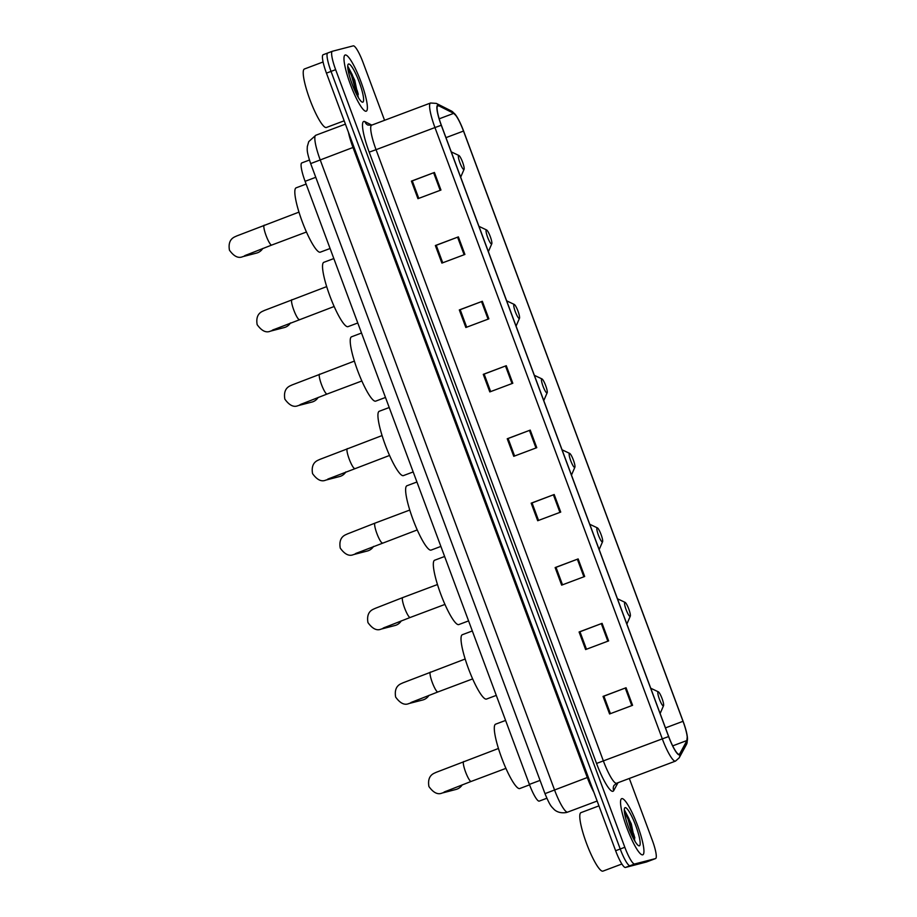<?xml version="1.0" encoding="UTF-8"?>
<svg xmlns="http://www.w3.org/2000/svg" width="917" height="917" viewBox="0 0 917 917"><rect width="100%" height="100%" fill="white"/><g stroke="black" fill="none" stroke-linecap="round" stroke-linejoin="round"><path stroke-width="1.38" d="M539.334 801.068A18.741 3.381 -110.6 0 1 539.276 801.091A18.741 3.381 -110.6 0 1 539.207 801.114A18.741 3.381 -110.6 0 1 529.384 784.402L305.097 181.314A18.741 3.381 -110.6 0 1 301.796 162.917L309.442 160.039M327.678 53.026L323.197 54.711A18.741 3.381 69.4 0 0 323.139 54.733A18.741 3.381 69.4 0 0 326.441 73.131L615.628 850.735A18.741 3.381 69.4 0 0 625.451 867.448L646.313 862.037A18.741 3.381 69.4 0 0 646.37 862.026A18.741 3.381 69.4 0 0 646.428 861.991M332.286 51.306L327.805 52.98A18.741 3.381 69.4 0 0 327.736 53.003A18.741 3.381 69.4 0 0 331.037 71.4L620.224 849.004A18.741 3.381 69.4 0 0 630.059 865.717L650.91 860.306A18.741 3.381 69.4 0 0 650.978 860.295A18.741 3.381 69.4 0 0 651.036 860.261M642.691 854.839A29.997 5.41 69.4 0 0 642.794 854.816A29.997 5.41 69.4 0 0 637.407 825.105A29.997 5.41 69.4 0 0 621.783 798.627A29.997 5.41 69.4 0 0 621.692 798.661A29.997 5.41 69.4 0 0 627.068 828.372A29.997 5.41 69.4 0 0 642.691 854.839A29.997 5.41 69.4 0 0 642.794 854.816A29.997 5.41 69.4 0 0 637.407 825.105A29.997 5.41 69.4 0 0 621.783 798.627A29.997 5.41 69.4 0 0 621.692 798.661A29.997 5.41 69.4 0 0 627.068 828.372A29.997 5.41 69.4 0 0 642.691 854.839M366.135 111.209A29.997 5.41 69.4 0 0 366.238 111.175A29.997 5.41 69.4 0 0 360.851 81.464A29.997 5.41 69.4 0 0 345.228 54.997A29.997 5.41 69.4 0 0 345.124 55.02A29.997 5.41 69.4 0 0 350.512 84.731A29.997 5.41 69.4 0 0 366.135 111.209A29.997 5.41 69.4 0 0 366.238 111.175A29.997 5.41 69.4 0 0 360.851 81.464A29.997 5.41 69.4 0 0 345.228 54.997A29.997 5.41 69.4 0 0 345.124 55.02A29.997 5.41 69.4 0 0 350.512 84.731A29.997 5.41 69.4 0 0 366.135 111.209M679.188 754.382A19.991 3.611 -110.6 0 1 668.699 736.557L441.364 125.251A19.991 3.611 -110.6 0 1 437.845 105.627A19.991 3.611 -110.6 0 1 438.624 105.73L453.732 113.353A19.991 3.611 -110.6 0 1 463.498 131.062L683.016 721.301A19.991 3.611 -110.6 0 1 686.971 740.5L679.692 753.934A19.991 3.611 -110.6 0 1 679.256 754.359A19.991 3.611 -110.6 0 1 679.188 754.382M679.359 754.851A20.495 3.702 69.4 0 0 679.875 754.393L687.154 740.959A20.495 3.702 69.4 0 0 687.28 736.305A20.495 3.702 69.4 0 0 683.096 721.278L463.589 131.039A20.495 3.702 69.4 0 0 456.563 116.241A20.495 3.702 69.4 0 0 453.583 112.894L438.464 105.26A20.495 3.702 69.4 0 0 441.272 125.274L668.619 736.58A20.495 3.702 69.4 0 0 679.359 754.851M327.805 52.98A18.741 3.381 69.4 0 0 327.736 53.003A18.741 3.381 69.4 0 0 331.037 71.4L620.224 849.004A18.741 3.381 69.4 0 0 630.059 865.717L650.91 860.306A18.741 3.381 69.4 0 0 650.978 860.295L646.37 862.026M411.412 181.119L412.283 180.89L418.782 198.37L412.283 180.89L434.417 172.465L411.412 181.119L417.946 198.68L440.951 190.037L434.417 172.465M435.357 245.527L436.24 245.297L442.739 262.778L436.24 245.297L458.374 236.884L435.357 245.527L441.891 263.099L464.908 254.445L458.374 236.884M459.314 309.935L460.196 309.705L466.696 327.186L460.185 309.694L482.331 301.292L459.314 309.935L465.847 327.507L488.864 318.852L482.331 301.292M483.27 374.342L484.153 374.125L490.652 391.593L484.142 374.102L506.276 365.7L483.27 374.342L489.804 391.914L512.809 383.26L506.276 365.7M603.042 696.393L603.913 696.163L610.413 713.644L603.913 696.163L626.047 687.75L603.042 696.393L609.576 713.965L632.581 705.311L626.047 687.75M579.086 631.985L579.968 631.756L586.467 649.236L579.968 631.756L602.091 623.342L579.086 631.985L585.619 649.557L608.624 640.903L602.091 623.342M555.129 567.577L556.011 567.348L562.511 584.828L556.011 567.348L578.146 558.923L555.129 567.577L561.663 585.138L584.679 576.495L578.146 558.923M531.172 503.169L532.055 502.94L538.554 520.42L532.055 502.94L554.189 494.515L531.172 503.169L537.706 520.73L560.723 512.087L554.189 494.515M507.227 438.762L508.098 438.532L514.597 456.001L508.098 438.521L530.232 430.107L507.227 438.762L513.761 456.322L536.766 447.679L530.232 430.107M384.567 120.31L363.086 62.562A18.741 3.381 69.4 0 0 353.263 45.85L332.401 51.26A18.741 3.381 69.4 0 0 332.344 51.272A18.741 3.381 69.4 0 0 335.645 69.669L624.832 847.274A18.741 3.381 69.4 0 0 634.656 863.986L655.517 858.587A18.741 3.381 69.4 0 0 655.575 858.564A18.741 3.381 69.4 0 0 652.274 840.167L629.326 778.464M581.08 812.6A31.247 5.64 69.4 0 0 580.977 812.634A31.247 5.64 69.4 0 0 586.582 843.571A31.247 5.64 69.4 0 0 602.859 871.15A31.247 5.64 69.4 0 0 602.962 871.116A31.247 5.64 69.4 0 0 603.065 871.07M639.332 845.829A20.369 3.679 69.4 0 0 635.813 825.816A20.369 3.679 69.4 0 0 625.142 807.648A20.369 3.679 69.4 0 0 624.557 808.232A20.369 3.679 69.4 0 0 628.798 828.028A20.369 3.679 69.4 0 0 638.656 845.715A20.369 3.679 69.4 0 0 639.332 845.829M634.908 841.198L631.297 823.867L624.66 810.422M624.362 811.511L627.962 818.835L633.498 838.688M624.615 810.376L628.879 818.491L634.083 836.212L634.644 840.751M658.119 691.808A7.496 1.353 69.4 0 0 659.415 699.178A7.496 1.353 69.4 0 0 663.346 705.861A7.496 1.353 69.4 0 0 663.553 705.643A7.496 1.353 69.4 0 0 661.994 698.364A7.496 1.353 69.4 0 0 658.372 691.854A7.496 1.353 69.4 0 0 658.119 691.808M495.73 724.143A34.365 6.201 69.4 0 0 495.616 724.178A34.365 6.201 69.4 0 0 501.782 758.221A34.365 6.201 69.4 0 0 519.687 788.551A34.365 6.201 69.4 0 0 519.801 788.517A34.365 6.201 69.4 0 0 519.905 788.471M445.742 791.325A10.626 10.442 75.5 0 1 442.177 793.033L456.001 789.445A10.626 10.442 -104.5 0 0 462.237 784.814M624.844 602.343A7.496 1.353 69.4 0 0 626.139 609.702A7.496 1.353 69.4 0 0 630.071 616.396A7.496 1.353 69.4 0 0 630.288 616.178A7.496 1.353 69.4 0 0 628.73 608.888A7.496 1.353 69.4 0 0 625.096 602.377A7.496 1.353 69.4 0 0 624.844 602.343M462.455 634.679A34.365 6.201 69.4 0 0 462.34 634.713A34.365 6.201 69.4 0 0 468.507 668.757A34.365 6.201 69.4 0 0 486.411 699.086A34.365 6.201 69.4 0 0 486.526 699.052A34.365 6.201 69.4 0 0 486.629 698.995M412.467 701.849A10.626 10.442 75.5 0 1 408.902 703.557L422.737 699.98A10.626 10.442 -104.5 0 0 428.961 695.338M597.15 527.86A7.496 1.353 69.4 0 0 598.446 535.23A7.496 1.353 69.4 0 0 602.377 541.913A7.496 1.353 69.4 0 0 602.584 541.695A7.496 1.353 69.4 0 0 601.025 534.405A7.496 1.353 69.4 0 0 597.403 527.894A7.496 1.353 69.4 0 0 597.15 527.86M434.761 560.195A34.365 6.201 69.4 0 0 434.647 560.23A34.365 6.201 69.4 0 0 440.813 594.273A34.365 6.201 69.4 0 0 458.706 624.603A34.365 6.201 69.4 0 0 458.821 624.569A34.365 6.201 69.4 0 0 458.936 624.523M384.773 627.366A10.626 10.442 75.5 0 1 381.197 629.085L395.032 625.497A10.626 10.442 -104.5 0 0 401.268 620.866M569.446 453.376A7.496 1.353 69.4 0 0 570.741 460.747A7.496 1.353 69.4 0 0 574.672 467.429A7.496 1.353 69.4 0 0 574.89 467.212A7.496 1.353 69.4 0 0 573.331 459.921A7.496 1.353 69.4 0 0 569.698 453.411A7.496 1.353 69.4 0 0 569.446 453.376M407.056 485.712A34.365 6.201 69.4 0 0 406.942 485.746A34.365 6.201 69.4 0 0 413.108 519.79A34.365 6.201 69.4 0 0 431.013 550.12A34.365 6.201 69.4 0 0 431.128 550.085A34.365 6.201 69.4 0 0 431.231 550.04M357.068 552.894A10.626 10.442 75.5 0 1 353.503 554.602L367.339 551.014A10.626 10.442 -104.5 0 0 373.563 546.383M541.752 378.893A7.496 1.353 69.4 0 0 543.047 386.263A7.496 1.353 69.4 0 0 546.979 392.946A7.496 1.353 69.4 0 0 547.185 392.728A7.496 1.353 69.4 0 0 545.626 385.449A7.496 1.353 69.4 0 0 542.004 378.939A7.496 1.353 69.4 0 0 541.752 378.893M379.363 411.229A34.365 6.201 69.4 0 0 379.248 411.263A34.365 6.201 69.4 0 0 385.415 445.307A34.365 6.201 69.4 0 0 403.308 475.636A34.365 6.201 69.4 0 0 403.423 475.602A34.365 6.201 69.4 0 0 403.537 475.556M329.375 478.41A10.626 10.442 75.5 0 1 325.799 480.118L339.634 476.531A10.626 10.442 -104.5 0 0 345.869 471.9M514.047 304.41A7.496 1.353 69.4 0 0 515.343 311.78A7.496 1.353 69.4 0 0 519.274 318.463A7.496 1.353 69.4 0 0 519.492 318.256A7.496 1.353 69.4 0 0 517.933 310.966A7.496 1.353 69.4 0 0 514.299 304.455A7.496 1.353 69.4 0 0 514.047 304.41M351.658 336.745A34.365 6.201 69.4 0 0 351.543 336.791A34.365 6.201 69.4 0 0 357.71 370.823A34.365 6.201 69.4 0 0 375.615 401.165A34.365 6.201 69.4 0 0 375.729 401.119A34.365 6.201 69.4 0 0 375.832 401.073M301.67 403.927A10.626 10.442 75.5 0 1 298.105 405.635L311.94 402.059A10.626 10.442 -104.5 0 0 318.165 397.416M486.354 229.938A7.496 1.353 69.4 0 0 487.649 237.297A7.496 1.353 69.4 0 0 491.569 243.991A7.496 1.353 69.4 0 0 491.787 243.773A7.496 1.353 69.4 0 0 490.228 236.483A7.496 1.353 69.4 0 0 486.606 229.972A7.496 1.353 69.4 0 0 486.354 229.938M323.965 262.273A34.365 6.201 69.4 0 0 323.85 262.308A34.365 6.201 69.4 0 0 330.017 296.351A34.365 6.201 69.4 0 0 347.91 326.681A34.365 6.201 69.4 0 0 348.024 326.647A34.365 6.201 69.4 0 0 348.139 326.59M273.977 329.444A10.626 10.442 75.5 0 1 270.4 331.163L284.236 327.575A10.626 10.442 -104.5 0 0 290.471 322.933M458.649 155.454A7.496 1.353 69.4 0 0 459.944 162.825A7.496 1.353 69.4 0 0 463.876 169.507A7.496 1.353 69.4 0 0 464.094 169.29A7.496 1.353 69.4 0 0 462.535 162A7.496 1.353 69.4 0 0 458.901 155.489A7.496 1.353 69.4 0 0 458.649 155.454M296.26 187.79A34.365 6.201 69.4 0 0 296.145 187.825A34.365 6.201 69.4 0 0 302.312 221.868A34.365 6.201 69.4 0 0 320.216 252.198A34.365 6.201 69.4 0 0 320.331 252.164A34.365 6.201 69.4 0 0 320.434 252.118M246.272 254.96A10.626 10.442 75.5 0 1 242.707 256.68L256.531 253.092A10.626 10.442 -104.5 0 0 262.766 248.461M304.524 68.958A31.247 5.64 69.4 0 0 304.421 68.993A31.247 5.64 69.4 0 0 310.026 99.942A31.247 5.64 69.4 0 0 326.303 127.509A31.247 5.64 69.4 0 0 326.406 127.474A31.247 5.64 69.4 0 0 326.498 127.44M362.777 102.188A20.369 3.679 69.4 0 0 359.258 82.175A20.369 3.679 69.4 0 0 348.586 64.007A20.369 3.679 69.4 0 0 348.002 64.591A20.369 3.679 69.4 0 0 352.243 84.398A20.369 3.679 69.4 0 0 362.089 102.085A20.369 3.679 69.4 0 0 362.777 102.188M358.352 97.557L354.741 80.226L348.105 66.781M347.807 67.869L351.406 75.194L356.942 95.047M348.059 66.735L352.323 74.85L357.527 92.571L358.088 97.122M540.056 780.39L529.384 784.402M315.769 177.302L305.097 181.314M315.872 135.246A24.988 4.516 69.4 0 0 315.78 135.269A24.988 4.516 69.4 0 0 320.182 159.81L554.498 789.846A24.988 4.516 69.4 0 0 567.6 812.13A24.988 4.516 69.4 0 0 567.68 812.107L597.139 801.034M588.267 777.158L544.985 793.641L310.668 163.593C306.393 150.904 307.287 149.849 307.298 146.617L308.742 141.619L315.78 135.269L345.411 124.139M593.872 792.231A24.988 4.516 -110.6 0 1 587.293 777.524L352.976 147.477A24.988 4.516 -110.6 0 1 348.426 132.243M646.313 862.037L655.517 858.587M625.451 867.448L634.656 863.986M615.628 850.735L624.832 847.274M326.441 73.131L335.645 69.669M310.668 163.593L353.951 147.11M617.978 782.728L613.714 790.603A31.247 5.64 -110.6 0 1 596.543 763.448L369.196 152.142L376.05 149.689L603.397 760.995A24.988 4.516 69.4 0 0 616.499 783.278A24.988 4.516 69.4 0 0 616.579 783.256A24.988 4.516 69.4 0 0 616.66 783.221M369.196 152.142A31.247 5.64 -110.6 0 1 363.797 121.445A31.247 5.64 -110.6 0 1 364.92 121.64L371.786 125.102M371.729 125.136A24.988 4.516 69.4 0 0 371.649 125.159A24.988 4.516 69.4 0 0 376.05 149.689L434.956 127.555A24.988 4.516 -110.6 0 1 430.554 103.013L371.649 125.159L367.855 125.056A6.247 6.029 116.8 0 1 364.92 121.64M675.588 761.064A24.988 4.516 -110.6 0 1 675.485 761.11A24.988 4.516 -110.6 0 1 675.405 761.144A24.988 4.516 -110.6 0 1 662.303 738.861L668.619 736.58M613.714 790.603A6.247 6.075 28.5 0 1 613.966 785.468L616.579 783.256L675.485 761.11L679.188 757.843A6.247 6.075 -151.5 0 0 679.875 754.393M453.583 112.894A6.247 6.029 -63.2 0 0 451.416 111.014L436.309 103.392L430.554 103.013M687.28 736.305L686.478 744.421A6.247 6.075 -151.5 0 0 687.154 740.959M438.464 105.26A6.247 6.029 -63.2 0 0 436.309 103.392M441.272 125.274L434.956 127.555L662.303 738.861L596.543 763.448M463.498 131.062L445.971 137.642M453.732 113.353L439.197 118.82M438.624 105.73L437.317 106.212M679.692 753.934L678.649 754.336M686.971 740.5L672.688 745.876M683.016 721.301L665.478 727.892M529.453 430.405L535.975 447.966M553.398 494.813L559.932 512.385M577.355 559.221L583.888 576.793M601.311 623.629L607.845 641.201M625.268 688.048L631.79 705.609M505.496 365.998L512.03 383.558M481.54 301.59L488.073 319.15M457.583 237.171L464.117 254.743M433.638 172.763L440.171 190.335M634.851 838A24.988 4.516 69.4 0 0 633.567 833.679M628.741 820.795A24.988 4.516 69.4 0 0 624.408 812.015M471.212 781.41A10.626 1.914 -110.6 0 1 471.178 781.433A10.626 1.914 -110.6 0 1 465.572 771.965A10.626 1.914 -110.6 0 1 463.704 761.546A10.626 1.914 -110.6 0 1 463.738 761.534M505.92 768.366L471.178 781.433A10.626 1.914 -110.6 0 1 471.143 781.433L444.115 792.036M410.85 702.56L437.902 691.957A10.626 1.914 -110.6 0 1 437.902 691.957A10.626 1.914 -110.6 0 1 437.868 691.968A10.626 1.914 -110.6 0 1 432.297 682.5A10.626 1.914 -110.6 0 1 430.428 672.069A10.626 1.914 -110.6 0 1 430.463 672.058M410.231 617.462A10.626 1.914 -110.6 0 1 410.197 617.473A10.626 1.914 -110.6 0 1 404.603 608.017A10.626 1.914 -110.6 0 1 402.723 597.586A10.626 1.914 -110.6 0 1 402.758 597.575L437.478 584.53M444.951 604.418L410.197 617.473A10.626 1.914 -110.6 0 1 410.163 617.485L383.146 628.088M382.538 542.979A10.626 1.914 -110.6 0 1 382.504 542.99A10.626 1.914 -110.6 0 1 382.469 543.002A10.626 1.914 -110.6 0 1 376.898 533.534A10.626 1.914 -110.6 0 1 375.03 523.114A10.626 1.914 -110.6 0 1 375.064 523.103L409.773 510.047M354.833 468.495A10.626 1.914 -110.6 0 1 354.799 468.518A10.626 1.914 -110.6 0 1 354.764 468.53A10.626 1.914 -110.6 0 1 349.205 459.05A10.626 1.914 -110.6 0 1 347.325 448.631A10.626 1.914 -110.6 0 1 347.36 448.619M327.14 394.023A10.626 1.914 -110.6 0 1 327.105 394.035A10.626 1.914 -110.6 0 1 321.5 384.578A10.626 1.914 -110.6 0 1 319.632 374.147A10.626 1.914 -110.6 0 1 319.666 374.136M361.848 380.979L327.105 394.035A10.626 1.914 -110.6 0 1 327.071 394.046L300.054 404.638M299.435 319.54A10.626 1.914 -110.6 0 1 299.4 319.552A10.626 1.914 -110.6 0 1 299.366 319.563A10.626 1.914 -110.6 0 1 293.807 310.095A10.626 1.914 -110.6 0 1 291.927 299.664A10.626 1.914 -110.6 0 1 291.961 299.653M244.656 255.683L271.707 245.068A10.626 1.914 -110.6 0 1 271.707 245.068A10.626 1.914 -110.6 0 1 271.673 245.08A10.626 1.914 -110.6 0 1 266.102 235.612A10.626 1.914 -110.6 0 1 264.234 225.181A10.626 1.914 -110.6 0 1 264.268 225.169M358.283 94.359A24.988 4.516 69.4 0 0 357.011 90.049M352.174 77.166A24.988 4.516 69.4 0 0 347.852 68.374M546.853 798.248L539.276 801.091M567.68 812.107L566.374 812.519C558.235 813.895 554.304 809.654 553.891 809.218C551.598 806.593 550.36 806.708 544.985 793.641M323.139 54.733L332.344 51.272M456.563 116.241L451.416 111.014M679.188 757.843L686.478 744.421M655.575 858.564L650.978 860.295M580.977 812.634L598.939 805.871M602.962 871.116L621.886 864.009M498.447 748.478L435.953 772.412C434.91 773.214 426.841 774.567 428.927 786.545C433.42 792.792 437.833 794.947 442.177 793.033M495.616 724.178L505.599 720.43M519.801 788.517L529.556 784.849M658.372 691.854L650.726 688.231M663.553 705.643L660.137 713.529M465.171 659.014L402.689 682.936C401.635 683.738 393.565 685.102 395.651 697.08C400.144 703.316 404.557 705.482 408.902 703.557M462.34 634.713L472.324 630.965M486.526 699.052L496.28 695.384M625.096 602.377L617.45 598.755M630.288 616.178L626.861 624.064M472.645 678.901L437.902 691.957M402.723 597.586L374.984 608.452C373.93 609.255 365.872 610.619 367.958 622.597C372.451 628.833 376.864 630.999 381.197 629.085M434.647 560.23L444.619 556.481M458.821 624.569L468.576 620.901M597.403 527.894L589.757 524.272M602.584 541.695L599.168 549.581M375.03 523.114L347.291 533.981C346.236 534.771 338.167 536.136 340.253 548.114C344.746 554.361 349.159 556.516 353.503 554.602M355.452 553.604L417.246 529.934M406.942 485.746L416.926 481.998M431.128 550.085L440.882 546.417M569.698 453.411L562.052 449.788M574.89 467.212L571.463 475.098M382.08 435.564L319.586 459.497C318.531 460.3 310.473 461.664 312.559 473.63C317.053 479.878 321.466 482.033 325.799 480.118M327.759 479.121L389.553 455.451M379.248 411.263L389.221 407.515M403.423 475.602L413.177 471.934M542.004 378.939L534.359 375.317M547.185 392.728L543.77 400.614M354.375 361.092L291.893 385.014C290.838 385.816 282.768 387.18 284.855 399.159C289.348 405.394 293.761 407.561 298.105 405.635M351.543 336.791L361.527 333.031M375.729 401.119L385.484 397.462M514.299 304.455L506.654 300.833M519.492 318.256L516.065 326.131M326.681 286.608L264.188 310.531C263.133 311.333 255.075 312.697 257.161 324.675C261.654 330.911 266.068 333.077 270.4 331.163M272.36 330.154L334.155 306.496M323.85 262.308L333.822 258.56M348.024 326.647L357.779 322.979M486.606 229.972L478.961 226.35M491.787 243.773L488.371 251.659M298.976 212.125L236.494 236.047C235.44 236.85 227.37 238.214 229.456 250.192C233.95 256.428 238.363 258.594 242.707 256.68M296.145 187.825L306.129 184.076M320.331 252.164L330.086 248.496M458.901 155.489L451.256 151.867M464.094 169.29L460.666 177.176M306.45 232.012L271.707 245.068M304.421 68.993L323.082 61.978M326.406 127.474L344.162 120.803"/></g></svg>
